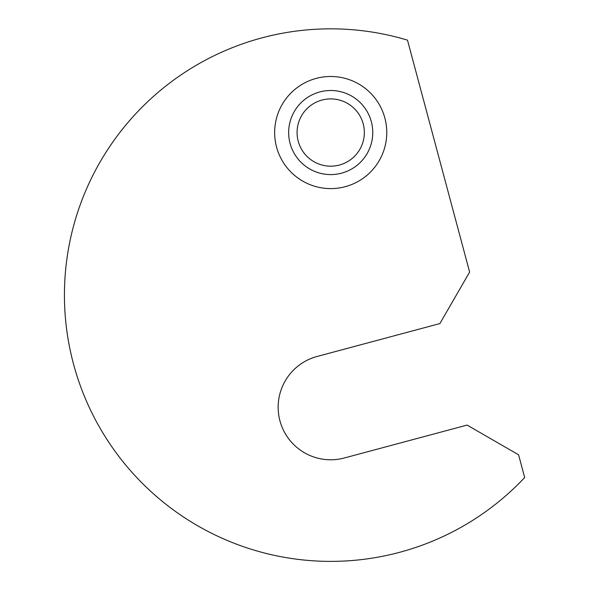 <?xml version="1.0" encoding="UTF-8"?>
<svg xmlns="http://www.w3.org/2000/svg" width="590" height="590" viewBox="0 0 590 590"><rect width="100%" height="100%" fill="white"/><g stroke="black" fill="none" stroke-linecap="round" stroke-linejoin="round"><path stroke-width="0.89" d="M136.74 112.683A266.274 266.274 0 0 1 407.483 40.142L469.625 272.071L439.897 323.563L317.11 356.463A52.554 52.554 0 0 0 279.948 420.825A52.554 52.554 0 0 0 344.309 457.988L467.103 425.088L518.595 454.816L524.68 477.531A266.274 266.274 0 0 1 148.289 489.081A266.274 266.274 0 0 1 136.74 112.683M372.755 132.543A42.045 42.045 0 0 0 330.71 90.499A42.045 42.045 0 0 0 288.665 132.543A42.045 42.045 0 0 0 330.71 174.581A42.045 42.045 0 0 0 372.755 132.543M364.347 132.543A33.637 33.637 0 0 0 330.71 98.906A33.637 33.637 0 0 0 297.072 132.543A33.637 33.637 0 0 0 330.71 166.174A33.637 33.637 0 0 0 364.347 132.543M386.767 132.543A56.057 56.057 0 0 0 330.71 76.486A56.057 56.057 0 0 0 274.652 132.543A56.057 56.057 0 0 0 330.71 188.601A56.057 56.057 0 0 0 386.767 132.543"/></g></svg>
